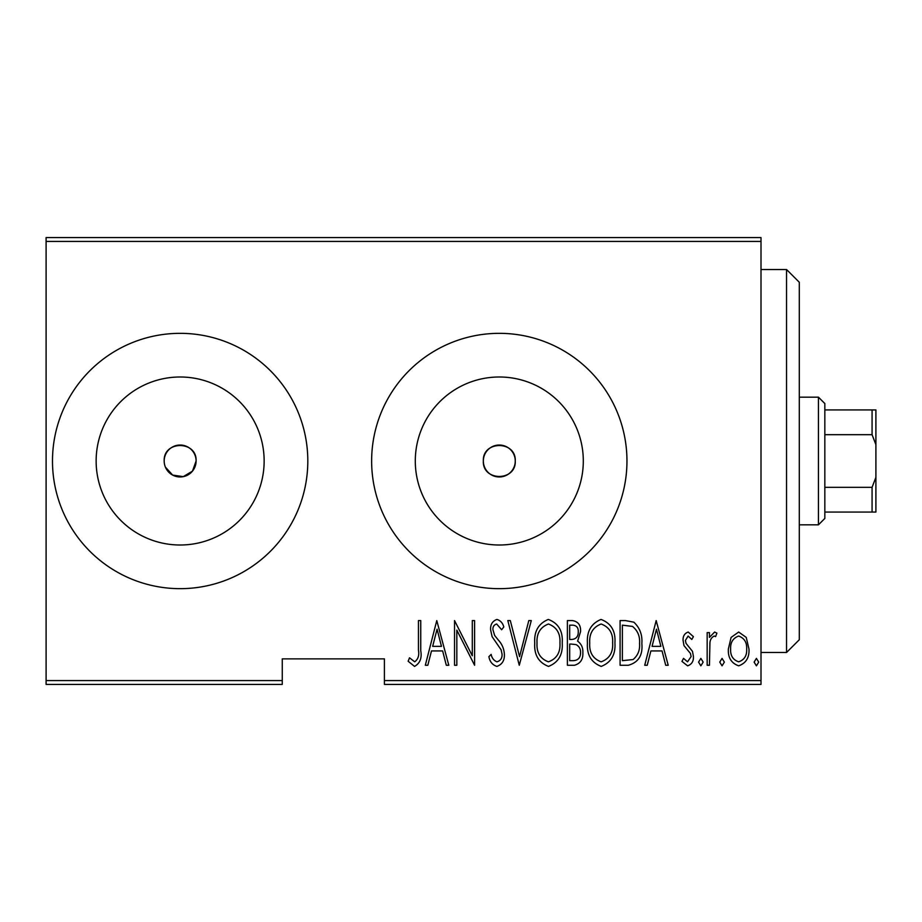 <?xml version="1.0" encoding="UTF-8"?>
<svg xmlns="http://www.w3.org/2000/svg" width="922" height="922" viewBox="0 0 922 922"><rect width="100%" height="100%" fill="white"/><g stroke="black" fill="none" stroke-linecap="round" stroke-linejoin="round"><path stroke-width="1.38" d="M165.407 467.12L172.621 475.072L183.259 476.651L192.479 471.119L196.098 461A15.962 15.962 0 0 0 180.147 445.038A15.962 15.962 0 0 0 164.185 461A15.962 15.962 0 0 0 180.147 476.962A15.962 15.962 0 0 0 196.098 461C197.101 440.439 163.217 440.382 164.185 461M515.26 461A15.962 15.962 0 0 0 499.298 445.038A15.962 15.962 0 0 0 483.335 461C482.356 481.595 516.239 481.584 515.26 461C516.251 440.439 482.367 440.382 483.335 461A15.962 15.962 0 0 0 499.298 476.962A15.962 15.962 0 0 0 515.26 461M583.303 461A84.006 84.006 0 0 0 499.298 376.994A84.006 84.006 0 0 0 415.292 461A84.006 84.006 0 0 0 499.298 545.006A84.006 84.006 0 0 0 583.303 461M264.141 461A84.006 84.006 0 0 0 180.147 376.994A84.006 84.006 0 0 0 96.142 461A84.006 84.006 0 0 0 180.147 545.006A84.006 84.006 0 0 0 264.141 461M307.81 461A127.662 127.662 0 0 0 180.147 333.338A127.662 127.662 0 0 0 52.485 461A127.662 127.662 0 0 0 180.147 588.662A127.662 127.662 0 0 0 307.81 461M626.96 461A127.662 127.662 0 0 0 499.298 333.338A127.662 127.662 0 0 0 371.635 461A127.662 127.662 0 0 0 499.298 588.662A127.662 127.662 0 0 0 626.96 461M761.007 680.574L761.007 684.412L384.405 684.412L384.405 680.574L761.007 680.574L761.007 241.426L46.1 241.426L46.1 237.588L761.007 237.588L761.007 241.426M46.1 680.574L282.27 680.574L282.27 684.412L46.1 684.412L46.1 241.426M731.088 637.436L738.672 632.031L746.244 637.413L748.975 649.019C749.459 657.593 746.025 663.195 738.672 665.834C731.307 663.206 727.873 657.605 728.357 649.019L731.088 637.436M707.162 665.258L707.162 632.607L709.444 632.607L709.444 637.413L714.631 632.031L716.901 633.149L715.587 636.629L714.227 636.042C711.519 637.402 710.09 639.741 709.928 643.083L709.444 665.258L707.162 665.258M688.215 632.031L693.413 636.676L691.8 639.476L688.146 636.042L685.392 640.433L686.06 643.406L692.48 651.347L693.413 656.395C693.701 661.224 691.765 664.37 687.605 665.834L681.957 661.408L683.525 658.389L687.547 661.823L691.12 656.568L690.451 653.456L683.997 645.631L683.098 640.594C682.787 636.238 684.493 633.391 688.215 632.031M628.308 665.258L620.091 665.258L620.091 620.575L625.45 620.575L633.863 622.189C639.833 627.824 642.496 634.924 641.85 643.487C642.934 655.242 638.416 662.492 628.308 665.258M567.387 665.258L567.387 620.575L572.401 620.575C578.221 621.532 580.941 625.22 580.56 631.651L577.61 641.159C581.367 643.925 583.119 647.74 582.854 652.58C583.223 659.334 580.434 663.552 574.475 665.258L567.387 665.258M519.27 665.258L507.815 620.575L510.304 620.575L519.547 656.648L528.802 620.575L531.291 620.575L519.27 665.258M456.828 665.258L454.534 665.258L454.534 620.575L472.295 655.796L472.295 620.575L474.588 620.575L474.588 665.258L456.828 630.118L456.828 665.258M418.45 650.298L418.45 620.575L420.743 620.575L420.743 650.748C422.08 658.066 420.017 663.275 414.543 666.399L408.135 661.247L409.529 657.812L414.727 661.823C418.15 659.172 419.395 655.335 418.45 650.298M384.405 680.574L384.405 658.873L282.27 658.873L282.27 680.574M436.774 620.575L448.807 665.258L446.306 665.258L442.641 650.932L431.484 650.932L427.82 665.258L425.319 665.258L436.774 620.575M496.877 666.399C492.44 664.946 489.778 661.696 488.902 656.637L491.138 654.378C491.864 658.031 493.789 660.509 496.923 661.823C500.508 660.774 502.225 658.25 502.075 654.251L501.142 649.86L492.094 636.664L490.619 629.864C490.285 624.563 492.394 621.082 496.946 619.434C500.496 620.552 502.79 623.076 503.804 626.995L501.649 629.738L496.67 624.01C494.019 624.793 492.763 626.672 492.913 629.668L494.641 635.442L498.18 639.891C502.006 643.982 504.069 648.788 504.369 654.309C504.668 660.452 502.167 664.485 496.877 666.399M534.737 643.118C533.953 631.409 538.483 623.514 548.313 619.434C558.386 623.237 563.019 631.063 562.224 642.899C562.996 654.62 558.432 662.457 548.521 666.399C538.598 662.561 533.999 654.804 534.737 643.118M587.429 643.118C586.657 631.409 591.186 623.514 601.017 619.434C611.09 623.237 615.723 631.063 614.928 642.899C615.7 654.62 611.136 662.457 601.225 666.399C591.302 662.561 586.703 654.804 587.429 643.118M656.176 620.575L668.208 665.258L665.707 665.258L662.042 650.932L650.886 650.932L647.221 665.258L644.72 665.258L656.176 620.575M698.565 662.111L700.858 658.389L703.152 662.111L700.858 665.834L698.565 662.111M719.759 662.111L722.053 658.389L724.346 662.111L722.053 665.834L719.759 662.111M754.127 662.111L756.42 658.389L758.714 662.111L756.42 665.834L754.127 662.111M441.465 646.357L437.063 629.184L432.66 646.357L441.465 646.357M559.942 642.888C560.495 633.356 556.658 627.064 548.429 624.01C540.246 627.179 536.443 633.541 537.019 643.095C536.477 652.58 540.28 658.815 548.429 661.823C556.704 658.815 560.541 652.511 559.942 642.888M572.816 625.162L569.681 625.162L569.681 639.476L571.237 639.476C575.985 639.28 578.325 636.687 578.267 631.731C578.417 627.732 576.607 625.542 572.816 625.162M571.202 644.063L569.681 644.063L569.681 660.671L573.069 660.671C578.048 660.475 580.549 657.766 580.56 652.58C580.664 648.915 579.154 646.264 576.031 644.593L571.202 644.063M612.634 642.888C613.188 633.356 609.35 627.064 601.132 624.01C592.95 627.179 589.146 633.541 589.723 643.095C589.181 652.58 592.984 658.815 601.132 661.823C609.407 658.815 613.245 652.511 612.634 642.888M622.373 625.162L622.373 660.671L633.114 659.541C637.932 655.438 640.075 650.079 639.557 643.475C640.099 636.376 637.747 630.694 632.504 626.418L622.373 625.162M660.867 646.357L656.464 629.184L652.061 646.357L660.867 646.357M746.682 649.053C747.016 642.461 744.342 638.128 738.66 636.042C732.978 638.116 730.305 642.461 730.639 649.053C730.293 655.611 732.967 659.875 738.66 661.823C744.354 659.875 747.027 655.611 746.682 649.053M786.535 269.512L799.305 282.27L799.305 639.73L786.535 652.488L786.535 269.512L761.007 269.512M818.448 397.175L824.833 403.548L824.833 518.452L818.448 524.825L818.448 397.175L799.305 397.175M824.833 409.933L875.9 409.933L875.9 512.067L872.074 512.067L872.074 487.323L875.9 477.354M824.833 487.323L872.074 487.323M875.9 444.646L872.074 434.677L872.074 409.933M824.833 434.677L872.074 434.677M824.833 512.067L872.074 512.067M786.535 652.488L761.007 652.488M818.448 524.825L799.305 524.825"/></g></svg>
